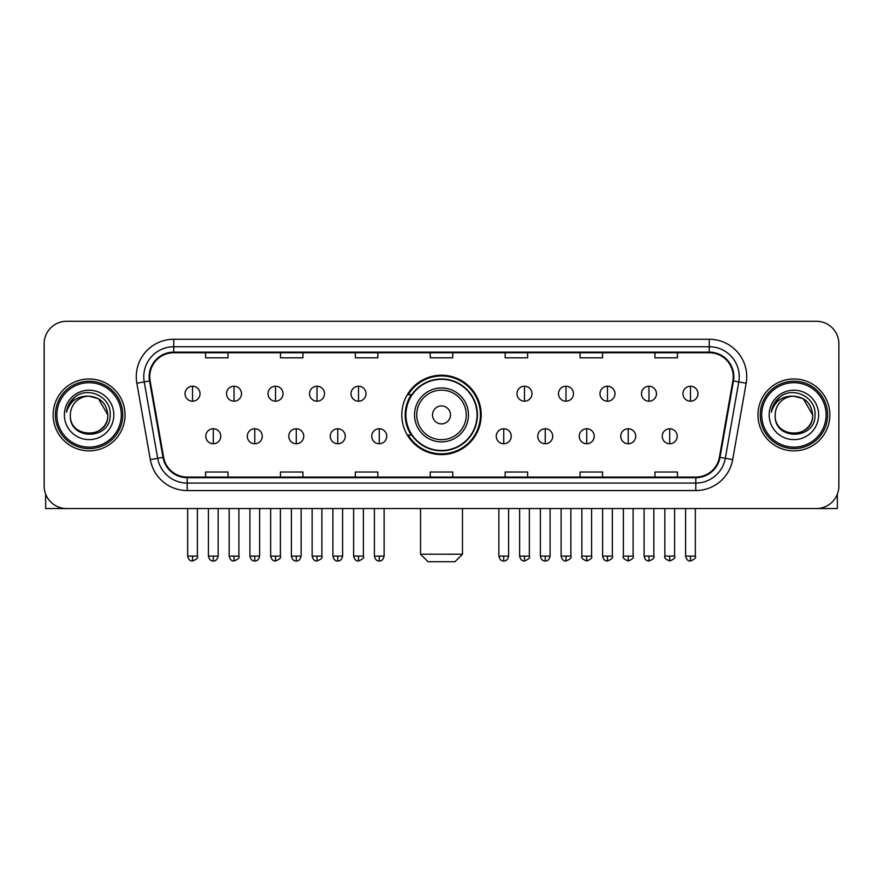 <?xml version="1.0" encoding="UTF-8"?>
<svg xmlns="http://www.w3.org/2000/svg" width="883" height="883" viewBox="0 0 883 883"><rect width="100%" height="100%" fill="white"/><g stroke="black" fill="none" stroke-linecap="round" stroke-linejoin="round"><path stroke-width="1.32" d="M401.798 414.911A39.702 39.702 0 0 0 441.5 454.613A39.702 39.702 0 0 0 481.202 414.911A39.702 39.702 0 0 0 441.5 375.209A39.702 39.702 0 0 0 401.798 414.911M411.323 435.131A36.324 36.324 0 0 1 411.323 394.69M44.15 343.752L44.15 486.069A22.472 22.472 0 0 0 66.622 508.542L816.378 508.542A22.472 22.472 0 0 0 838.85 486.069L838.85 343.752A22.472 22.472 0 0 0 816.378 321.28L66.622 321.28A22.472 22.472 0 0 0 44.15 343.752L44.15 486.069M53.135 414.911A35.949 35.949 0 0 0 89.095 450.86A35.949 35.949 0 0 0 125.044 414.911A35.949 35.949 0 0 0 89.095 378.962A35.949 35.949 0 0 0 53.135 414.911A35.949 35.949 0 0 0 89.095 450.86A35.949 35.949 0 0 0 125.044 414.911A35.949 35.949 0 0 0 89.095 378.962A35.949 35.949 0 0 0 53.135 414.911M757.956 414.911A35.949 35.949 0 0 0 793.905 450.86A35.949 35.949 0 0 0 829.865 414.911A35.949 35.949 0 0 0 793.905 378.962A35.949 35.949 0 0 0 757.956 414.911A35.949 35.949 0 0 0 793.905 450.86A35.949 35.949 0 0 0 829.865 414.911A35.949 35.949 0 0 0 793.905 378.962A35.949 35.949 0 0 0 757.956 414.911M149.757 376.71A23.973 23.973 0 0 1 173.73 352.747L709.27 352.747A23.973 23.973 0 0 1 732.879 380.871L719.402 457.273A23.973 23.973 0 0 1 695.804 477.074L187.196 477.074A23.973 23.973 0 0 1 163.598 457.273L150.121 380.871A23.973 23.973 0 0 1 149.757 376.71M149.161 376.71A24.569 24.569 0 0 0 149.536 380.981L163.002 457.372A24.569 24.569 0 0 0 187.196 477.681L695.804 477.681A24.569 24.569 0 0 0 719.998 457.372L733.464 380.981A24.569 24.569 0 0 0 709.27 352.14L173.73 352.14A24.569 24.569 0 0 0 149.161 376.71M136.843 383.211A37.45 37.45 0 0 1 173.73 339.26L709.27 339.26A37.45 37.45 0 0 1 746.157 383.211L732.68 459.613A37.45 37.45 0 0 1 695.804 490.562L187.196 490.562A37.45 37.45 0 0 1 150.32 459.613L136.843 383.211L144.227 381.909A29.956 29.956 0 0 1 173.73 346.754L709.27 346.754A29.956 29.956 0 0 1 738.773 381.909L725.307 458.31A29.956 29.956 0 0 1 695.804 483.067L187.196 483.067A29.956 29.956 0 0 1 157.693 458.31L144.227 381.909A29.956 29.956 0 0 1 143.763 376.71M816.378 321.28L66.622 321.28M66.622 508.542L816.378 508.542M838.85 486.069L838.85 343.752M719.998 457.372L725.307 458.31L738.773 381.909L746.157 383.211M430.264 352.747L430.264 357.814L452.736 357.814L452.736 352.747M355.363 352.747L355.363 357.814L377.836 357.814L377.836 352.747M280.463 352.747L280.463 357.814L302.935 357.814L302.935 352.747M205.562 352.747L205.562 357.814L228.035 357.814L228.035 352.747M505.164 352.747L505.164 357.814L527.637 357.814L527.637 352.747M580.065 352.747L580.065 357.814L602.537 357.814L602.537 352.747M654.965 352.747L654.965 357.814L677.438 357.814L677.438 352.747M452.736 477.074L452.736 472.008L430.264 472.008L430.264 477.074M377.836 477.074L377.836 472.008L355.363 472.008L355.363 477.074M302.935 477.074L302.935 472.008L280.463 472.008L280.463 477.074M228.035 477.074L228.035 472.008L205.562 472.008L205.562 477.074M527.637 477.074L527.637 472.008L505.164 472.008L505.164 477.074M602.537 477.074L602.537 472.008L580.065 472.008L580.065 477.074M677.438 477.074L677.438 472.008L654.965 472.008L654.965 477.074M45.651 494.138L45.651 508.542L132.538 508.542M121.302 414.911A32.207 32.207 0 0 0 89.095 382.703A32.207 32.207 0 0 0 56.887 414.911A32.207 32.207 0 0 0 89.095 447.118A32.207 32.207 0 0 0 121.302 414.911M122.792 414.911A33.709 33.709 0 0 0 89.095 381.202A33.709 33.709 0 0 0 55.386 414.911A33.709 33.709 0 0 0 89.095 448.619A33.709 33.709 0 0 0 122.792 414.911M107.814 414.911C106.7 403.531 100.463 397.295 89.095 396.18L98.455 398.697L107.814 414.911L98.455 398.697L89.095 396.18L98.455 398.697L107.814 414.911L98.455 398.697L89.095 396.18L98.455 398.697L107.814 414.911C108.962 439.072 69.216 439.072 70.364 414.911C68.697 440.904 111.059 440.319 110.176 414.911C111.567 397.074 88.201 385.739 74.735 397.229C70.033 401.147 67.285 406.136 66.479 412.184C70.011 401.037 77.549 395.694 89.095 396.18L98.455 398.697L107.814 414.911C108.962 439.072 69.216 439.072 70.364 414.911C69.216 439.072 108.962 439.072 107.814 414.911C108.962 439.072 69.216 439.072 70.364 414.911C69.216 439.072 108.962 439.072 107.814 414.911C108.962 439.072 69.216 439.072 70.364 414.911C69.216 439.072 108.962 439.072 107.814 414.911C108.962 439.072 69.216 439.072 70.364 414.911C69.216 439.072 108.962 439.072 107.814 414.911C108.962 439.072 69.216 439.072 70.364 414.911C69.216 439.072 108.962 439.072 107.814 414.911C108.962 439.072 69.216 439.072 70.364 414.911C69.216 439.072 108.962 439.072 107.814 414.911C108.962 439.072 69.216 439.072 70.364 414.911A18.731 18.731 0 0 1 89.095 396.18L98.455 398.697L107.814 414.911C108.565 429.447 89.878 439.105 78.477 430.33M64.371 414.911A24.713 24.713 0 0 0 89.095 439.624A24.713 24.713 0 0 0 113.808 414.911A24.713 24.713 0 0 0 89.095 390.198A24.713 24.713 0 0 0 64.371 414.911M74.724 397.229L69.205 403.796M68.863 404.436L69.36 403.531L68.863 404.436M454.977 561.72L428.023 561.72L420.529 554.226L462.471 554.226L454.977 561.72M450.485 414.911A8.985 8.985 0 0 0 441.5 405.926A8.985 8.985 0 0 0 432.515 414.911A8.985 8.985 0 0 0 441.5 423.895A8.985 8.985 0 0 0 450.485 414.911M468.465 414.911A26.965 26.965 0 0 0 441.5 387.946A26.965 26.965 0 0 0 414.535 414.911A26.965 26.965 0 0 0 441.5 441.875A26.965 26.965 0 0 0 468.465 414.911A26.965 26.965 0 0 1 441.5 441.875A26.965 26.965 0 0 1 414.535 414.911M477.074 414.911A35.574 35.574 0 0 0 441.5 379.337A35.574 35.574 0 0 0 405.926 414.911A35.574 35.574 0 0 0 441.5 450.485A35.574 35.574 0 0 0 477.074 414.911M480.451 414.911A38.951 38.951 0 0 1 408.211 435.131L411.82 435.131A35.916 35.916 0 0 0 465.264 441.842A35.916 35.916 0 0 0 465.264 387.979A35.916 35.916 0 0 0 411.82 394.69L408.211 394.69A38.951 38.951 0 0 1 480.451 414.911M192.527 386.224A7.494 7.494 0 0 0 185.044 393.708A7.494 7.494 0 0 0 192.527 401.202A7.494 7.494 0 0 0 200.022 393.708A7.494 7.494 0 0 0 192.527 386.224L192.527 401.202A7.494 7.494 0 0 0 200.022 393.708A7.494 7.494 0 0 0 192.527 386.224M234.028 386.224A7.494 7.494 0 0 0 226.534 393.708A7.494 7.494 0 0 0 234.028 401.202A7.494 7.494 0 0 0 241.512 393.708A7.494 7.494 0 0 0 234.028 386.224L234.028 401.202A7.494 7.494 0 0 0 241.512 393.708A7.494 7.494 0 0 0 234.028 386.224M275.518 386.224A7.494 7.494 0 0 0 268.035 393.708A7.494 7.494 0 0 0 275.518 401.202A7.494 7.494 0 0 0 283.013 393.708A7.494 7.494 0 0 0 275.518 386.224L275.518 401.202A7.494 7.494 0 0 0 283.013 393.708A7.494 7.494 0 0 0 275.518 386.224M317.019 386.224A7.494 7.494 0 0 0 309.525 393.708A7.494 7.494 0 0 0 317.019 401.202A7.494 7.494 0 0 0 324.502 393.708A7.494 7.494 0 0 0 317.019 386.224L317.019 401.202A7.494 7.494 0 0 0 324.502 393.708A7.494 7.494 0 0 0 317.019 386.224M358.509 386.224A7.494 7.494 0 0 0 351.015 393.708A7.494 7.494 0 0 0 358.509 401.202A7.494 7.494 0 0 0 366.004 393.708A7.494 7.494 0 0 0 358.509 386.224L358.509 401.202A7.494 7.494 0 0 0 366.004 393.708A7.494 7.494 0 0 0 358.509 386.224M524.491 386.224A7.494 7.494 0 0 0 516.996 393.708A7.494 7.494 0 0 0 524.491 401.202A7.494 7.494 0 0 0 531.985 393.708A7.494 7.494 0 0 0 524.491 386.224L524.491 401.202A7.494 7.494 0 0 0 531.985 393.708A7.494 7.494 0 0 0 524.491 386.224M565.981 386.224A7.494 7.494 0 0 0 558.498 393.708A7.494 7.494 0 0 0 565.981 401.202A7.494 7.494 0 0 0 573.475 393.708A7.494 7.494 0 0 0 565.981 386.224L565.981 401.202A7.494 7.494 0 0 0 573.475 393.708A7.494 7.494 0 0 0 565.981 386.224M607.482 386.224A7.494 7.494 0 0 0 599.987 393.708A7.494 7.494 0 0 0 607.482 401.202A7.494 7.494 0 0 0 614.965 393.708A7.494 7.494 0 0 0 607.482 386.224L607.482 401.202A7.494 7.494 0 0 0 614.965 393.708A7.494 7.494 0 0 0 607.482 386.224M648.972 386.224A7.494 7.494 0 0 0 641.488 393.708A7.494 7.494 0 0 0 648.972 401.202A7.494 7.494 0 0 0 656.466 393.708A7.494 7.494 0 0 0 648.972 386.224L648.972 401.202A7.494 7.494 0 0 0 656.466 393.708A7.494 7.494 0 0 0 648.972 386.224M690.473 386.224A7.494 7.494 0 0 0 682.978 393.708A7.494 7.494 0 0 0 690.473 401.202A7.494 7.494 0 0 0 697.956 393.708A7.494 7.494 0 0 0 690.473 386.224L690.473 401.202A7.494 7.494 0 0 0 697.956 393.708A7.494 7.494 0 0 0 690.473 386.224M213.278 428.763A7.494 7.494 0 0 0 205.783 436.257A7.494 7.494 0 0 0 213.278 443.752A7.494 7.494 0 0 0 220.772 436.257A7.494 7.494 0 0 0 213.278 428.763L213.278 443.752A7.494 7.494 0 0 0 220.772 436.257A7.494 7.494 0 0 0 213.278 428.763M254.768 428.763A7.494 7.494 0 0 0 247.284 436.257A7.494 7.494 0 0 0 254.768 443.752A7.494 7.494 0 0 0 262.262 436.257A7.494 7.494 0 0 0 254.768 428.763L254.768 443.752A7.494 7.494 0 0 0 262.262 436.257A7.494 7.494 0 0 0 254.768 428.763M296.269 428.763A7.494 7.494 0 0 0 288.774 436.257A7.494 7.494 0 0 0 296.269 443.752A7.494 7.494 0 0 0 303.752 436.257A7.494 7.494 0 0 0 296.269 428.763L296.269 443.752A7.494 7.494 0 0 0 303.752 436.257A7.494 7.494 0 0 0 296.269 428.763M337.759 428.763A7.494 7.494 0 0 0 330.275 436.257A7.494 7.494 0 0 0 337.759 443.752A7.494 7.494 0 0 0 345.253 436.257A7.494 7.494 0 0 0 337.759 428.763L337.759 443.752A7.494 7.494 0 0 0 345.253 436.257A7.494 7.494 0 0 0 337.759 428.763M379.26 428.763A7.494 7.494 0 0 0 371.765 436.257A7.494 7.494 0 0 0 379.26 443.752A7.494 7.494 0 0 0 386.743 436.257A7.494 7.494 0 0 0 379.26 428.763L379.26 443.752A7.494 7.494 0 0 0 386.743 436.257A7.494 7.494 0 0 0 379.26 428.763M503.74 428.763A7.494 7.494 0 0 0 496.257 436.257A7.494 7.494 0 0 0 503.74 443.752A7.494 7.494 0 0 0 511.235 436.257A7.494 7.494 0 0 0 503.74 428.763L503.74 443.752A7.494 7.494 0 0 0 511.235 436.257A7.494 7.494 0 0 0 503.74 428.763M545.241 428.763A7.494 7.494 0 0 0 537.747 436.257A7.494 7.494 0 0 0 545.241 443.752A7.494 7.494 0 0 0 552.725 436.257A7.494 7.494 0 0 0 545.241 428.763L545.241 443.752A7.494 7.494 0 0 0 552.725 436.257A7.494 7.494 0 0 0 545.241 428.763M586.731 428.763A7.494 7.494 0 0 0 579.248 436.257A7.494 7.494 0 0 0 586.731 443.752A7.494 7.494 0 0 0 594.226 436.257A7.494 7.494 0 0 0 586.731 428.763L586.731 443.752A7.494 7.494 0 0 0 594.226 436.257A7.494 7.494 0 0 0 586.731 428.763M628.232 428.763A7.494 7.494 0 0 0 620.738 436.257A7.494 7.494 0 0 0 628.232 443.752A7.494 7.494 0 0 0 635.716 436.257A7.494 7.494 0 0 0 628.232 428.763L628.232 443.752A7.494 7.494 0 0 0 635.716 436.257A7.494 7.494 0 0 0 628.232 428.763M669.722 428.763A7.494 7.494 0 0 0 662.228 436.257A7.494 7.494 0 0 0 669.722 443.752A7.494 7.494 0 0 0 677.217 436.257A7.494 7.494 0 0 0 669.722 428.763L669.722 443.752A7.494 7.494 0 0 0 677.217 436.257A7.494 7.494 0 0 0 669.722 428.763M837.349 494.138L837.349 508.542L750.462 508.542M826.113 414.911A32.207 32.207 0 0 0 793.905 382.703A32.207 32.207 0 0 0 761.698 414.911A32.207 32.207 0 0 0 793.905 447.118A32.207 32.207 0 0 0 826.113 414.911M827.614 414.911A33.709 33.709 0 0 0 793.905 381.202A33.709 33.709 0 0 0 760.208 414.911A33.709 33.709 0 0 0 793.905 448.619A33.709 33.709 0 0 0 827.614 414.911M775.186 414.911A18.731 18.731 0 0 1 793.905 396.18L803.276 398.697L812.636 414.911L803.276 398.697L793.905 396.18L803.276 398.697L812.636 414.911L803.276 398.697L793.905 396.18L803.276 398.697L812.636 414.911L803.276 398.697L793.905 396.18L803.276 398.697L812.636 414.911C813.784 439.072 774.038 439.072 775.186 414.911C773.519 440.904 815.881 440.319 814.998 414.911C816.389 397.074 793.022 385.739 779.557 397.229C774.855 401.147 772.106 406.136 771.289 412.184C774.821 401.037 782.36 395.694 793.905 396.18L803.276 398.697L812.636 414.911C813.784 439.072 774.038 439.072 775.186 414.911C774.038 439.072 813.784 439.072 812.636 414.911C813.784 439.072 774.038 439.072 775.186 414.911C774.038 439.072 813.784 439.072 812.636 414.911C813.784 439.072 774.038 439.072 775.186 414.911C774.038 439.072 813.784 439.072 812.636 414.911C813.784 439.072 774.038 439.072 775.186 414.911C774.038 439.072 813.784 439.072 812.636 414.911C813.784 439.072 774.038 439.072 775.186 414.911C774.038 439.072 813.784 439.072 812.636 414.911C813.386 429.447 794.689 439.105 783.287 430.33M793.905 396.18C805.285 397.295 811.521 403.531 812.636 414.911M769.192 414.911A24.713 24.713 0 0 0 793.905 439.624A24.713 24.713 0 0 0 818.629 414.911A24.713 24.713 0 0 0 793.905 390.198A24.713 24.713 0 0 0 769.192 414.911M779.546 397.229L774.027 403.796M773.685 404.436L774.181 403.531L773.685 404.436M709.27 339.26L709.27 352.14M144.227 381.909L149.536 380.981M187.196 490.562L187.196 477.681M695.804 477.681L695.804 490.562M150.32 459.613L163.002 457.372M733.464 380.981L738.773 381.909M173.73 339.26L173.73 352.14M725.307 458.31L732.68 459.613M466.268 414.911A24.768 24.768 0 0 0 441.5 390.143A24.768 24.768 0 0 0 416.732 414.911A24.768 24.768 0 0 0 441.5 439.679A24.768 24.768 0 0 0 466.268 414.911M192.527 556.102L187.66 556.102C188.509 559.568 190.132 561.191 192.527 560.97L192.527 556.102L197.395 556.102L197.395 508.542M234.028 556.102L229.161 556.102C230.01 559.568 231.633 561.191 234.028 560.97L234.028 556.102L238.896 556.102L238.896 508.542M275.518 556.102L270.651 556.102C271.5 559.568 273.123 561.191 275.518 560.97L275.518 556.102L280.386 556.102L280.386 508.542M317.019 556.102L312.141 556.102C312.99 559.568 314.624 561.191 317.019 560.97L317.019 556.102L321.887 556.102L321.887 508.542M358.509 556.102L353.641 556.102C354.491 559.568 356.114 561.191 358.509 560.97L358.509 556.102L363.377 556.102L363.377 508.542M524.491 556.102L519.623 556.102C520.473 559.568 522.096 561.191 524.491 560.97L524.491 556.102L529.359 556.102L529.359 508.542M565.981 556.102L561.113 556.102C561.963 559.568 563.586 561.191 565.981 560.97L565.981 556.102L570.86 556.102L570.86 508.542M607.482 556.102L602.614 556.102C603.464 559.568 605.087 561.191 607.482 560.97L607.482 556.102L612.349 556.102L612.349 508.542M648.972 556.102L644.104 556.102C644.954 559.568 646.577 561.191 648.972 560.97L648.972 556.102L653.839 556.102L653.839 508.542M690.473 556.102L685.605 556.102C686.455 559.568 688.078 561.191 690.473 560.97L690.473 556.102L695.34 556.102L695.34 508.542M213.278 556.102L208.41 556.102C209.26 559.568 210.882 561.191 213.278 560.97L213.278 556.102L218.145 556.102L218.145 508.542M254.768 556.102L249.9 556.102C250.75 559.568 252.372 561.191 254.768 560.97L254.768 556.102L259.635 556.102L259.635 508.542M296.269 556.102L291.401 556.102C292.251 559.568 293.873 561.191 296.269 560.97L296.269 556.102L301.136 556.102L301.136 508.542M337.759 556.102L332.891 556.102C333.741 559.568 335.363 561.191 337.759 560.97L337.759 556.102L342.626 556.102L342.626 508.542M379.26 556.102L374.392 556.102C375.242 559.568 376.864 561.191 379.26 560.97L379.26 556.102L384.127 556.102L384.127 508.542M503.74 556.102L498.873 556.102C499.723 559.568 501.345 561.191 503.74 560.97L503.74 556.102L508.608 556.102L508.608 508.542M545.241 556.102L540.374 556.102C541.224 559.568 542.846 561.191 545.241 560.97L545.241 556.102L550.109 556.102L550.109 508.542M586.731 556.102L581.864 556.102C580.882 557.659 582.504 559.281 586.731 560.97L586.731 556.102L591.599 556.102L591.599 508.542M628.232 556.102L623.365 556.102C622.372 557.659 623.994 559.281 628.232 560.97L628.232 556.102L633.1 556.102L633.1 508.542M669.722 556.102L664.855 556.102C663.873 557.659 665.495 559.281 669.722 560.97L669.722 556.102L674.59 556.102L674.59 508.542M462.471 508.542L462.471 554.226M420.529 508.542L420.529 554.226M187.66 556.102L187.66 508.542M197.395 556.102C198.388 557.659 196.766 559.281 192.527 560.97M229.161 556.102L229.161 508.542M238.896 556.102C239.878 557.659 238.255 559.281 234.028 560.97M270.651 556.102L270.651 508.542M280.386 556.102C281.379 557.659 279.756 559.281 275.518 560.97M312.141 556.102L312.141 508.542M321.887 556.102C322.869 557.659 321.246 559.281 317.019 560.97M353.641 556.102L353.641 508.542M363.377 556.102C364.37 557.659 362.747 559.281 358.509 560.97M519.623 556.102L519.623 508.542M529.359 556.102C530.352 557.659 528.729 559.281 524.491 560.97M561.113 556.102L561.113 508.542M570.86 556.102C571.842 557.659 570.219 559.281 565.981 560.97M602.614 556.102L602.614 508.542M612.349 556.102C613.332 557.659 611.709 559.281 607.482 560.97M644.104 556.102L644.104 508.542M653.839 556.102C654.833 557.659 653.21 559.281 648.972 560.97M685.605 556.102L685.605 508.542M695.34 556.102C696.323 557.659 694.7 559.281 690.473 560.97M208.41 556.102L208.41 508.542M218.145 556.102C217.295 559.568 215.673 561.191 213.278 560.97M249.9 556.102L249.9 508.542M259.635 556.102C258.785 559.568 257.163 561.191 254.768 560.97M291.401 556.102L291.401 508.542M301.136 556.102C300.286 559.568 298.664 561.191 296.269 560.97M332.891 556.102L332.891 508.542M342.626 556.102C341.776 559.568 340.154 561.191 337.759 560.97M374.392 556.102L374.392 508.542M384.127 556.102C383.277 559.568 381.655 561.191 379.26 560.97M498.873 556.102L498.873 508.542M508.608 556.102C507.758 559.568 506.136 561.191 503.74 560.97M540.374 556.102L540.374 508.542M550.109 556.102C549.259 559.568 547.637 561.191 545.241 560.97M581.864 556.102L581.864 508.542M591.599 556.102C592.592 557.659 590.97 559.281 586.731 560.97M623.365 556.102L623.365 508.542M633.1 556.102C634.082 557.659 632.46 559.281 628.232 560.97M664.855 556.102L664.855 508.542M674.59 556.102C675.583 557.659 673.961 559.281 669.722 560.97"/></g></svg>
